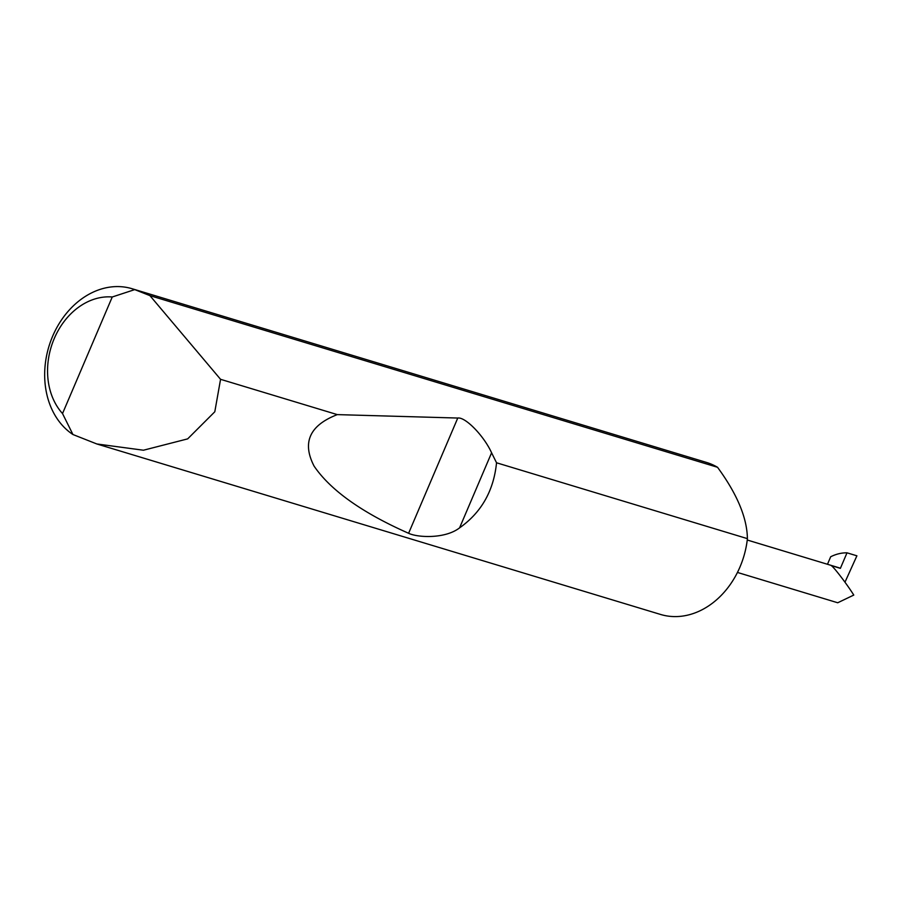 <?xml version="1.0" encoding="UTF-8"?>
<svg xmlns="http://www.w3.org/2000/svg" width="902" height="902" viewBox="0 0 902 902"><rect width="100%" height="100%" fill="white"/><g stroke="black" fill="none" stroke-linecap="round" stroke-linejoin="round"><path stroke-width="1.35" d="M132.098 288.73L706.503 462.433A79.399 62.914 106.8 0 1 714.553 465.657A79.399 62.914 106.8 0 1 717.53 467.281C737.114 494.003 747.082 517.793 747.408 538.641A79.399 62.914 106.8 0 1 660.535 614.442L96.83 443.964L72.938 434.527A79.399 62.914 106.8 0 1 51.955 337.867A79.399 62.914 106.8 0 1 132.098 288.73A79.399 62.914 106.8 0 1 134.748 289.61L149.924 295.63L717.53 467.281M149.924 295.63L220.562 379.314L214.8 411.774L187.661 438.879L143.452 450.222L96.83 443.964M496.54 462.782C493.698 490.789 481.375 512.494 459.569 527.873C445.047 539.103 417.434 537.603 408.606 533.285C362.097 512.708 330.594 490.327 314.11 466.154C301.866 442.532 309.6 425.349 337.303 414.616L457.765 418.043C465.342 416.747 483.946 435.858 491.59 452.793L496.54 462.782L747.408 538.641M220.562 379.314L337.303 414.616M737.441 572.443L837.721 602.761L853.777 595.072C846.933 584.124 833.414 566.456 831.182 565.565L840.382 568.35L847.012 552.825L856.9 555.812L844.971 582.207M747.251 540.016L838.668 567.662A16.935 13.417 106.8 0 1 840.382 568.35M134.748 289.61L112.254 296.983L62.52 413.556L72.938 434.527M112.254 296.983A66.703 52.846 -73.2 0 0 54.244 338.554A66.703 52.846 -73.2 0 0 62.52 413.556M847.012 552.825A47.941 37.985 -73.2 0 0 830.674 556.771L827.484 564.28M491.59 452.793L459.569 527.873M457.765 418.043L408.606 533.285"/></g></svg>
